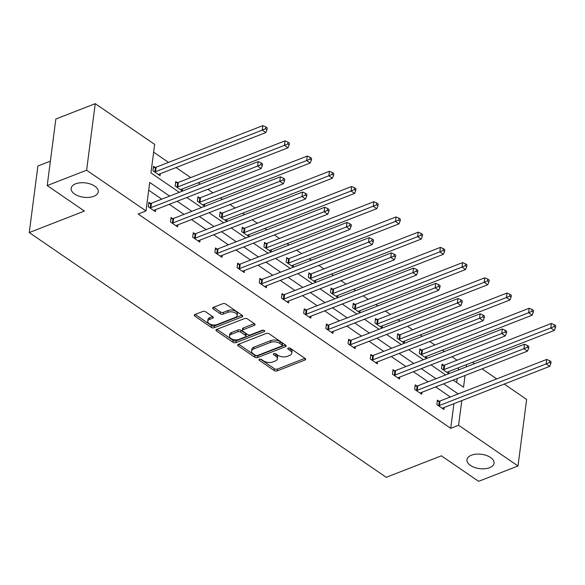 <?xml version="1.0" encoding="UTF-8"?>
<svg xmlns="http://www.w3.org/2000/svg" width="585" height="585" viewBox="0 0 585 585"><rect width="100%" height="100%" fill="white"/><g stroke="black" fill="none" stroke-linecap="round" stroke-linejoin="round"><path stroke-width="0.88" d="M93.797 196.319A13.674 7.225 -172.6 0 0 98.251 191.836A13.674 7.225 -172.6 0 0 90.631 184.092A13.674 7.225 -172.6 0 0 75.589 183.836A13.674 7.225 -172.6 0 0 71.136 188.319A13.674 7.225 -172.6 0 0 78.748 196.063A13.674 7.225 -172.6 0 0 93.797 196.319M489.623 467.707A13.674 7.225 -172.6 0 0 494.069 463.225A13.674 7.225 -172.6 0 0 486.457 455.481A13.674 7.225 -172.6 0 0 471.408 455.218A13.674 7.225 -172.6 0 0 466.954 459.7A13.674 7.225 -172.6 0 0 474.574 467.444A13.674 7.225 -172.6 0 0 489.623 467.707M259.462 359.263A1.47 0.775 -172.6 0 0 258.98 359.746A1.47 0.775 -172.6 0 0 259.352 360.36L274.189 370.532A2.099 1.111 -172.6 0 0 277.136 370.89L304.982 360.038A2.099 1.111 -172.6 0 0 305.662 359.351A2.099 1.111 -172.6 0 0 305.136 358.473L290.292 348.302A1.47 0.775 -172.6 0 0 288.237 348.053A1.47 0.775 -172.6 0 0 287.754 348.536A1.47 0.775 -172.6 0 0 288.127 349.15L290.05 350.466A6.713 3.547 -172.6 0 1 291.754 353.26A6.713 3.547 -172.6 0 1 289.568 355.453L287.25 356.36A6.713 3.547 -172.6 0 1 277.824 355.227L275.908 353.91A1.47 0.775 -172.6 0 0 273.846 353.662A1.47 0.775 -172.6 0 0 273.37 354.144A1.47 0.775 -172.6 0 0 273.743 354.751L275.659 356.068A6.713 3.547 -172.6 0 1 277.363 358.861A6.713 3.547 -172.6 0 1 275.177 361.062L272.859 361.969A6.713 3.547 -172.6 0 1 263.44 360.828L261.517 359.512A1.47 0.775 -172.6 0 0 259.462 359.263M205.701 311.849A2.099 1.111 -172.6 0 0 202.761 311.491L194.944 314.54A2.099 1.111 -172.6 0 0 194.264 315.227A2.099 1.111 -172.6 0 0 194.798 316.097L211.273 327.395A2.099 1.111 -172.6 0 0 214.22 327.754L242.066 316.902A2.099 1.111 -172.6 0 0 242.746 316.214A2.099 1.111 -172.6 0 0 242.219 315.337L225.737 304.039A2.099 1.111 -172.6 0 0 222.797 303.688L213.357 307.366A2.099 1.111 -172.6 0 0 212.677 308.054A2.099 1.111 -172.6 0 0 213.203 308.924L220.26 313.757A2.099 1.111 -172.6 0 0 223.199 314.116L227.879 312.288A5.609 2.962 -172.6 0 1 234.058 312.397A5.609 2.962 -172.6 0 1 237.181 315.571A5.609 2.962 -172.6 0 1 235.353 317.414L217.02 324.558A5.609 2.962 -172.6 0 1 210.849 324.448A5.609 2.962 -172.6 0 1 207.726 321.275A5.609 2.962 -172.6 0 1 209.547 319.432L212.604 318.24A2.099 1.111 -172.6 0 0 213.291 317.553A2.099 1.111 -172.6 0 0 212.757 316.682L205.701 311.849M504.233 384.074L526.639 399.438L518.003 465.982L478.596 481.331L441.39 455.825L386.232 477.316L29.25 232.567L84.415 211.068L47.209 185.562L86.609 170.206L95.253 103.669L154.652 144.393L150.952 172.897L179.295 192.333M518.003 465.982L458.596 425.251L461.799 400.615M169.643 196.092L149.716 182.432L146.009 210.936L138.133 214.008L450.721 428.322L458.596 425.251M146.009 210.936L86.609 170.206M238.38 344.316A2.099 1.111 -172.6 0 0 237.7 345.004A2.099 1.111 -172.6 0 0 238.227 345.874L254.709 357.172A2.099 1.111 -172.6 0 0 257.656 357.53L285.502 346.678A2.099 1.111 -172.6 0 0 286.182 345.991A2.099 1.111 -172.6 0 0 285.648 345.121L269.173 333.823A2.099 1.111 -172.6 0 0 266.226 333.465L238.38 344.316M232.991 342.283L216.516 330.986A2.099 1.111 -172.6 0 1 215.982 330.115A2.099 1.111 -172.6 0 1 216.662 329.428L244.508 318.576A2.099 1.111 -172.6 0 1 247.455 318.927L254.504 323.768A2.099 1.111 -172.6 0 1 255.038 324.638A2.099 1.111 -172.6 0 1 254.358 325.326L243.06 329.728A2.099 1.111 -172.6 0 0 242.38 330.415A2.099 1.111 -172.6 0 0 242.914 331.286L247.594 334.496A2.099 1.111 -172.6 0 0 250.534 334.847L262.292 330.269A1.47 0.775 -172.6 0 1 263.908 330.298A1.47 0.775 -172.6 0 1 264.727 331.125A1.47 0.775 -172.6 0 1 264.245 331.607L235.938 342.642A2.099 1.111 -172.6 0 1 232.991 342.283L233.225 340.485L216.94 329.318M47.209 185.562L55.846 119.018L95.253 103.669M50.376 161.16L37.893 166.023L29.25 232.567M177.335 182.615L175.741 181.525L175.156 186.023L182.271 190.9L182.535 188.882M221.722 213.05L220.128 211.96L219.55 216.457L226.658 221.335L226.921 219.324M266.116 243.492L264.522 242.395L263.937 246.892L271.052 251.769L271.316 249.758M310.503 273.926L308.917 272.829L308.332 277.327L315.447 282.204L315.703 280.193M354.898 304.361L353.303 303.271L352.718 307.761L359.833 312.639L360.097 310.628M399.284 334.795L397.698 333.706L397.113 338.203L404.228 343.081L404.491 341.062M443.679 365.23L442.084 364.141L441.507 368.638L448.615 373.515L448.878 371.497M456.666 382.51L457.185 378.546M458.289 370.02L458.589 367.716M457.068 360.214L451.964 356.711M444.439 351.548L442.399 350.159M434.874 344.996L429.77 341.494M422.238 336.331L420.205 334.942M412.681 329.779L407.57 326.276M400.045 321.114L398.012 319.717M390.487 314.562L385.376 311.059M377.851 305.897L375.819 304.5M368.287 299.344L363.183 295.842M355.658 290.679L353.618 289.283M346.093 284.127L340.989 280.624M333.457 275.462L331.424 274.065M323.9 268.91L318.788 265.407M311.264 260.245L309.231 258.848M301.699 253.685L296.595 250.19M289.07 245.027L287.03 243.631M279.506 238.468L274.402 234.973M266.87 229.81L264.837 228.413M257.312 223.251L252.201 219.748M244.676 214.593L242.643 213.196M235.119 208.033L230.007 204.531M222.483 199.375L220.45 197.979M212.918 192.816L207.814 189.313M200.282 184.158L198.249 182.761M190.725 177.599L176.056 167.544M168.531 162.381L153.643 152.173M421.485 350.013L419.891 348.923L419.306 353.42L426.421 358.298L426.684 356.28M377.091 319.578L375.504 318.489L374.919 322.978L382.034 327.856L382.29 325.845M332.704 289.144L331.11 288.047L330.525 292.544L337.64 297.421L337.903 295.41M288.31 258.709L286.716 257.612L286.131 262.109L293.246 266.987L293.509 264.976M243.916 228.267L242.329 227.177L241.744 231.675L248.859 236.552L249.122 234.541M199.529 197.832L197.935 196.743L197.35 201.24L204.465 206.117L204.728 204.099M155.135 167.398L153.548 166.308L152.963 170.805L160.078 175.683L160.334 173.665M472.475 362.305L474.515 363.702M482.04 368.857L496.709 378.919M458.187 393.924L443.518 383.87M435.993 378.707L421.324 368.652M413.792 363.49L399.124 353.435M391.599 348.272L376.93 338.218M369.406 333.055L354.737 323M347.205 317.838L332.536 307.783M325.011 302.62L310.342 292.566M302.818 287.403L288.149 277.341M280.617 272.186L265.948 262.124M258.424 256.969L243.755 246.907M236.23 241.751L221.561 231.689M214.037 226.534L199.368 216.472M191.836 211.309L177.167 201.255M453.17 380.111L463.539 387.219L465.06 375.475M466.172 366.949L466.472 364.645M186.82 197.496L201.489 207.551M209.02 212.713L223.689 222.768M231.214 227.931L245.883 237.985M253.407 243.148L268.076 253.203M275.608 258.365L290.277 268.42M297.802 273.583L312.47 283.637M319.995 288.8L334.664 298.862M342.196 304.017L356.865 314.079M364.389 319.234L379.058 329.296M386.583 334.452L401.252 344.514M408.776 349.669L423.445 359.731M430.977 364.894L445.646 374.948M450.304 396.996L435.635 386.941M428.11 381.778L413.441 371.724M405.917 366.561L391.248 356.506M383.716 351.344L369.047 341.289M361.523 336.126L346.854 326.072M339.329 320.909L324.66 310.854M317.128 305.692L302.46 295.63M294.935 290.474L280.266 280.412M272.742 275.257L258.073 265.195M250.548 260.04L235.879 249.978M228.347 244.822L213.679 234.761M206.154 229.598L191.485 219.543M183.961 214.381L169.292 204.326M161.76 199.163L148.7 190.213M450.721 428.322L453.916 403.679M155.668 209.635L155.405 211.646L148.29 206.768L148.875 202.278L150.462 203.368M177.862 224.852L177.599 226.863L170.484 221.986L171.069 217.496L172.663 218.585M200.055 240.069L199.792 242.088L192.677 237.21L193.262 232.713L194.856 233.803M222.249 255.287L221.993 257.305L214.878 252.427L215.463 247.93L217.05 249.02M244.45 270.504L244.186 272.522L237.071 267.645L237.656 263.148L239.25 264.237M266.643 285.721L266.38 287.74L259.265 282.862L259.85 278.365L261.444 279.454M288.836 300.939L288.573 302.957L281.465 298.079L282.05 293.582L283.637 294.672M311.037 316.156L310.774 318.174L303.659 313.297L304.244 308.8L305.831 309.889M333.231 331.381L332.967 333.392L325.852 328.514L326.437 324.017L328.031 325.106M355.424 346.598L355.161 348.609L348.053 343.731L348.631 339.234L350.225 340.324M377.617 361.815L377.362 363.826L370.246 358.949L370.832 354.452L372.418 355.548M399.818 377.032L399.555 379.043L392.44 374.166L393.025 369.669L394.619 370.766M422.012 392.25L421.748 394.261L414.633 389.383L415.218 384.886L416.812 385.983M444.205 407.467L443.949 409.478L436.834 404.601L437.419 400.111L439.006 401.2M277.363 358.861L277.597 357.062A6.713 3.547 -172.6 0 0 275.893 354.269L275.659 356.068M274.848 353.552L275.893 354.269M291.754 353.26L291.988 351.461A6.713 3.547 -172.6 0 0 290.284 348.667L290.05 350.466M289.231 347.943L290.284 348.667M260.457 359.161L274.423 368.733A2.099 1.111 -172.6 0 0 277.37 369.091L304.939 358.342M238.658 344.207L254.943 355.373A2.099 1.111 -172.6 0 0 257.89 355.731L285.458 344.989M255.338 355.278A1.47 0.775 -172.6 0 0 257.4 355.526L281.846 345.998A1.47 0.775 -172.6 0 0 282.321 345.523A1.47 0.775 -172.6 0 0 281.948 344.909L279.923 343.519A6.713 3.547 -172.6 0 0 270.504 342.386L253.795 348.894A6.713 3.547 -172.6 0 0 251.608 351.095A6.713 3.547 -172.6 0 0 253.312 353.888L255.338 355.278M282.321 345.523L282.555 343.724A1.47 0.775 -172.6 0 0 282.182 343.11L281.948 344.909M251.608 351.095L251.842 349.296A6.713 3.547 -172.6 0 1 254.029 347.095L270.738 340.587A6.713 3.547 -172.6 0 1 280.156 341.72L282.182 343.11M254.314 323.637L243.294 327.929A2.099 1.111 -172.6 0 0 242.614 328.616L242.38 330.415M263.506 330.189L236.172 340.843L235.938 342.642M231.346 334.291A5.609 2.962 -172.6 0 0 229.517 336.134A5.609 2.962 -172.6 0 0 232.64 339.307A5.609 2.962 -172.6 0 0 238.819 339.417L245.276 336.901A2.099 1.111 -172.6 0 0 245.956 336.214A2.099 1.111 -172.6 0 0 245.422 335.337L240.749 332.134A2.099 1.111 -172.6 0 0 237.802 331.775L231.346 334.291L231.58 332.492A5.609 2.962 -172.6 0 0 229.751 334.335L229.517 336.134M245.956 336.214L246.19 334.415A2.099 1.111 -172.6 0 0 245.656 333.538L245.422 335.337M231.58 332.492L238.036 329.977A2.099 1.111 -172.6 0 1 240.983 330.335L245.656 333.538M233.225 340.485A2.099 1.111 -172.6 0 0 236.172 340.843M207.726 321.275L207.96 319.476A5.609 2.962 -172.6 0 1 209.781 317.633L212.567 316.551M237.181 315.571L237.415 313.772A5.609 2.962 -172.6 0 0 234.292 310.598A5.609 2.962 -172.6 0 0 228.113 310.489L227.879 312.288M213.635 307.257L220.494 311.959A2.099 1.111 -172.6 0 0 223.433 312.317L228.113 310.489M195.222 314.43L211.507 325.596A2.099 1.111 -172.6 0 0 214.454 325.955L242.029 315.205M447.028 372.418L447.174 372.272A2.135 1.126 7.4 0 1 447.657 371.972L554.361 330.401L550.799 327.958L551.384 323.461L444.688 365.04A2.135 1.126 7.4 0 1 443.993 365.201L441.924 365.413M554.09 326.547L555.516 327.52L555.75 325.721L554.324 324.748L554.09 326.547L550.799 327.958L444.103 369.537A2.135 1.126 7.4 0 1 443.408 369.698L443.094 369.727M555.516 327.52L554.361 330.401M551.384 323.461L554.324 324.748M438.421 405.697L438.735 405.661A2.135 1.126 -172.6 0 0 439.43 405.5L546.134 363.928L549.688 366.364L442.984 407.942A2.135 1.126 -172.6 0 0 442.501 408.242L442.355 408.388M437.251 401.383L439.32 401.164A2.135 1.126 -172.6 0 0 440.015 401.01L546.712 359.431L546.134 363.928L549.425 362.51L550.843 363.49L551.077 361.691L549.659 360.711L549.425 362.51M549.659 360.711L546.712 359.431M549.688 366.364L550.843 363.49M424.827 357.201L424.981 357.055A2.135 1.126 7.4 0 1 425.463 356.755L532.167 315.183L528.606 312.741L529.191 308.244L422.487 349.823A2.135 1.126 7.4 0 1 421.8 349.984L419.723 350.196M531.897 311.33L533.323 312.302L533.557 310.503L532.131 309.531L531.897 311.33L528.606 312.741L421.909 354.32A2.135 1.126 7.4 0 1 421.215 354.473L420.9 354.51M533.323 312.302L532.167 315.183M529.191 308.244L532.131 309.531M402.634 341.984L402.78 341.837A2.135 1.126 7.4 0 1 403.27 341.538L509.966 299.966L506.413 297.524L506.998 293.026L400.294 334.605A2.135 1.126 7.4 0 1 399.606 334.766L397.529 334.978M509.703 296.112L511.122 297.085L511.356 295.286L509.937 294.313L509.703 296.112L506.413 297.524L399.709 339.103A2.135 1.126 7.4 0 1 399.021 339.256L398.707 339.293M511.122 297.085L509.966 299.966M506.998 293.026L509.937 294.313M416.228 390.48L416.542 390.444A2.135 1.126 -172.6 0 0 417.237 390.283L523.933 348.711L527.495 351.146L420.791 392.725A2.135 1.126 -172.6 0 0 420.308 393.025L420.162 393.171M415.058 386.159L417.127 385.946A2.135 1.126 -172.6 0 0 417.822 385.793L524.518 344.214L523.933 348.711L527.224 347.293L528.65 348.272L528.884 346.474L527.458 345.494L527.224 347.293M527.458 345.494L524.518 344.214M527.495 351.146L528.65 348.272M394.034 375.256L394.348 375.226A2.135 1.126 -172.6 0 0 395.036 375.065L501.74 333.494L505.294 335.929L398.597 377.508A2.135 1.126 -172.6 0 0 398.107 377.808L397.961 377.954M392.857 370.941L394.933 370.729A2.135 1.126 -172.6 0 0 395.621 370.568L502.325 328.997L501.74 333.494L505.03 332.075L506.456 333.055L506.69 331.256L505.264 330.276L505.03 332.075M505.264 330.276L502.325 328.997M505.294 335.929L506.456 333.055M380.44 326.766L380.586 326.62A2.135 1.126 7.4 0 1 381.069 326.32L487.773 284.749L484.219 282.306L484.797 277.809L378.1 319.388A2.135 1.126 7.4 0 1 377.405 319.542L375.336 319.761M487.51 280.888L488.928 281.868L489.162 280.069L487.744 279.096L487.51 280.888L484.219 282.306L377.515 323.885A2.135 1.126 7.4 0 1 376.82 324.039L376.506 324.075M488.928 281.868L487.773 284.749M484.797 277.809L487.744 279.096M371.833 360.038L372.155 360.009A2.135 1.126 -172.6 0 0 372.842 359.848L479.546 318.277L483.1 320.712L376.404 362.29A2.135 1.126 -172.6 0 0 375.914 362.59L375.767 362.737M370.663 355.724L372.733 355.512A2.135 1.126 -172.6 0 0 373.427 355.351L480.131 313.779L479.546 318.277L482.837 316.858L484.256 317.838L484.49 316.039L483.071 315.059L482.837 316.858M483.071 315.059L480.131 313.779M483.1 320.712L484.256 317.838M358.247 311.549L358.393 311.403A2.135 1.126 7.4 0 1 358.876 311.103L465.58 269.524L462.018 267.089L462.603 262.592L355.907 304.171A2.135 1.126 7.4 0 1 355.212 304.324L353.143 304.544M465.309 265.67L466.735 266.65L466.969 264.851L465.543 263.872L465.309 265.67L462.018 267.089L355.322 308.661A2.135 1.126 7.4 0 1 354.627 308.821L354.313 308.858M466.735 266.65L465.58 269.524M462.603 262.592L465.543 263.872M349.64 344.821L349.954 344.792A2.135 1.126 -172.6 0 0 350.649 344.631L457.346 303.059L460.907 305.494L354.203 347.073A2.135 1.126 -172.6 0 0 353.72 347.373L353.574 347.519M348.47 340.507L350.539 340.294A2.135 1.126 -172.6 0 0 351.234 340.134L457.931 298.562L457.346 303.059L460.636 301.641L462.062 302.613L462.296 300.822L460.87 299.842L460.636 301.641M460.87 299.842L457.931 298.562M460.907 305.494L462.062 302.613M336.046 296.332L336.192 296.185A2.135 1.126 7.4 0 1 336.682 295.886L443.379 254.307L439.825 251.872L440.41 247.375L333.706 288.953A2.135 1.126 7.4 0 1 333.019 289.107L330.942 289.326M443.116 250.453L444.541 251.433L444.775 249.634L443.35 248.654L443.116 250.453L439.825 251.872L333.121 293.443A2.135 1.126 7.4 0 1 332.434 293.604L332.119 293.641M444.541 251.433L443.379 254.307M440.41 247.375L443.35 248.654M327.446 329.604L327.761 329.574A2.135 1.126 -172.6 0 0 328.456 329.413L435.152 287.842L438.713 290.277L332.009 331.856A2.135 1.126 -172.6 0 0 331.527 332.156L331.373 332.302M326.269 325.289L328.346 325.077A2.135 1.126 -172.6 0 0 329.033 324.916L435.737 283.345L435.152 287.842L438.443 286.423L439.869 287.396L440.103 285.597L438.677 284.624L438.443 286.423M438.677 284.624L435.737 283.345M438.713 290.277L439.869 287.396M313.852 281.114L313.999 280.968A2.135 1.126 7.4 0 1 314.481 280.668L421.185 239.089L417.631 236.654L418.209 232.157L311.512 273.736A2.135 1.126 7.4 0 1 310.818 273.89L308.748 274.102M420.922 235.236L422.341 236.216L422.575 234.417L421.156 233.437L420.922 235.236L417.631 236.654L310.927 278.226A2.135 1.126 7.4 0 1 310.24 278.387L309.918 278.416M422.341 236.216L421.185 239.089M418.209 232.157L421.156 233.437M305.253 314.386L305.567 314.357A2.135 1.126 -172.6 0 0 306.255 314.196L412.959 272.617L416.513 275.06L309.816 316.639A2.135 1.126 -172.6 0 0 309.326 316.938L309.18 317.085M304.076 310.072L306.152 309.86A2.135 1.126 -172.6 0 0 306.84 309.699L413.544 268.127L412.959 272.617L416.249 271.206L417.668 272.179L417.902 270.38L416.483 269.407L416.249 271.206M416.483 269.407L413.544 268.127M416.513 275.06L417.668 272.179M291.659 265.897L291.805 265.751A2.135 1.126 7.4 0 1 292.288 265.451L398.992 223.872L395.431 221.437L396.016 216.94L289.319 258.511A2.135 1.126 7.4 0 1 288.624 258.672L286.555 258.884M398.721 220.018L400.147 220.998L400.381 219.199L398.955 218.22L398.721 220.018L395.431 221.437L288.734 263.009A2.135 1.126 7.4 0 1 288.039 263.17L287.725 263.199M400.147 220.998L398.992 223.872M396.016 216.94L398.955 218.22M283.052 299.169L283.367 299.14A2.135 1.126 -172.6 0 0 284.061 298.979L390.765 257.4L394.319 259.842L287.615 301.414A2.135 1.126 -172.6 0 0 287.133 301.714L286.986 301.867M281.882 294.855L283.952 294.643A2.135 1.126 -172.6 0 0 284.646 294.482L391.343 252.91L390.765 257.4L394.056 255.989L395.475 256.961L395.709 255.162L394.29 254.19L394.056 255.989M394.29 254.19L391.343 252.91M394.319 259.842L395.475 256.961M269.458 250.68L269.605 250.534A2.135 1.126 7.4 0 1 270.094 250.234L376.791 208.655L373.237 206.22L373.822 201.723L267.118 243.294A2.135 1.126 7.4 0 1 266.431 243.455L264.354 243.667M376.528 204.801L377.954 205.774L378.188 203.982L376.762 203.002L376.528 204.801L373.237 206.22L266.533 247.791A2.135 1.126 7.4 0 1 265.846 247.952L265.531 247.981M377.954 205.774L376.791 208.655M373.822 201.723L376.762 203.002M260.859 283.952L261.173 283.922A2.135 1.126 -172.6 0 0 261.868 283.762L368.565 242.183L372.126 244.625L265.422 286.197A2.135 1.126 -172.6 0 0 264.939 286.496L264.793 286.65M259.689 279.637L261.758 279.425A2.135 1.126 -172.6 0 0 262.446 279.264L369.15 237.685L368.565 242.183L371.855 240.771L373.281 241.744L373.515 239.945L372.089 238.972L371.855 240.771M372.089 238.972L369.15 237.685M372.126 244.625L373.281 241.744M247.265 235.462L247.411 235.316A2.135 1.126 7.4 0 1 247.901 235.016L354.598 193.438L351.044 191.002L351.629 186.505L244.925 228.077A2.135 1.126 7.4 0 1 244.23 228.238L242.161 228.45M354.334 189.584L355.753 190.556L355.987 188.758L354.568 187.785L354.334 189.584L351.044 191.002L244.34 232.574A2.135 1.126 7.4 0 1 243.652 232.735L243.338 232.764M355.753 190.556L354.598 193.438M351.629 186.505L354.568 187.785M225.071 220.245L225.218 220.099A2.135 1.126 7.4 0 1 225.7 219.799L332.404 178.22L328.843 175.785L329.428 171.288L222.731 212.86A2.135 1.126 7.4 0 1 222.037 213.02L219.967 213.233M332.141 174.367L333.56 175.339L333.794 173.54L332.368 172.568L332.141 174.367L328.843 175.785L222.146 217.357A2.135 1.126 7.4 0 1 221.452 217.518L221.137 217.547M333.56 175.339L332.404 178.22M329.428 171.288L332.368 172.568M202.871 205.028L203.024 204.874A2.135 1.126 7.4 0 1 203.507 204.574L310.211 163.003L306.65 160.561L307.235 156.071L200.531 197.642A2.135 1.126 7.4 0 1 199.843 197.803L197.774 198.015M309.94 159.149L311.366 160.122L311.6 158.323L310.174 157.35L309.94 159.149L306.65 160.561L199.953 202.139A2.135 1.126 7.4 0 1 199.258 202.3L198.944 202.33M311.366 160.122L310.211 163.003M307.235 156.071L310.174 157.35M238.665 268.734L238.98 268.698A2.135 1.126 -172.6 0 0 239.667 268.544L346.371 226.965L349.925 229.408L243.228 270.979A2.135 1.126 -172.6 0 0 242.738 271.279L242.592 271.425M237.488 264.42L239.565 264.208A2.135 1.126 -172.6 0 0 240.252 264.047L346.956 222.468L346.371 226.965L349.662 225.554L351.088 226.527L351.322 224.728L349.896 223.755L349.662 225.554M349.896 223.755L346.956 222.468M349.925 229.408L351.088 226.527M216.465 253.517L216.786 253.48A2.135 1.126 -172.6 0 0 217.474 253.327L324.178 211.748L327.732 214.19L221.028 255.762A2.135 1.126 -172.6 0 0 220.545 256.062L220.399 256.208M215.295 249.203L217.364 248.991A2.135 1.126 -172.6 0 0 218.059 248.83L324.755 207.251L324.178 211.748L327.468 210.337L328.887 211.309L329.121 209.51L327.702 208.538L327.468 210.337M327.702 208.538L324.755 207.251M327.732 214.19L328.887 211.309M194.271 238.3L194.586 238.263A2.135 1.126 -172.6 0 0 195.28 238.11L301.977 196.531L305.538 198.973L198.834 240.545A2.135 1.126 -172.6 0 0 198.352 240.844L198.205 240.991M193.101 233.985L195.171 233.766A2.135 1.126 -172.6 0 0 195.865 233.612L302.562 192.034L301.977 196.531L305.268 195.119L306.694 196.092L306.928 194.293L305.502 193.321L305.268 195.119M305.502 193.321L302.562 192.034M305.538 198.973L306.694 196.092M180.677 189.811L180.823 189.657A2.135 1.126 7.4 0 1 181.313 189.357L288.01 147.786L284.456 145.343L285.041 140.853L178.337 182.425A2.135 1.126 7.4 0 1 177.65 182.586L175.573 182.798M287.747 143.932L289.173 144.904L289.399 143.106L287.981 142.133L287.747 143.932L284.456 145.343L177.752 186.922A2.135 1.126 7.4 0 1 177.065 187.083L176.75 187.112M289.173 144.904L288.01 147.786M285.041 140.853L287.981 142.133M172.078 223.082L172.392 223.046A2.135 1.126 -172.6 0 0 173.08 222.892L279.784 181.313L283.337 183.756L176.641 225.327A2.135 1.126 -172.6 0 0 176.151 225.627L176.005 225.773M170.9 218.768L172.977 218.549A2.135 1.126 -172.6 0 0 173.665 218.395L280.369 176.816L279.784 181.313L283.074 179.895L284.5 180.875L284.734 179.076L283.308 178.103L283.074 179.895M283.308 178.103L280.369 176.816M283.337 183.756L284.5 180.875M158.484 174.586L158.63 174.44A2.135 1.126 7.4 0 1 159.113 174.14L265.817 132.568L262.263 130.126L262.84 125.629L156.144 167.208A2.135 1.126 7.4 0 1 155.449 167.368L153.38 167.581M265.553 128.715L266.972 129.687L267.206 127.888L265.787 126.916L265.553 128.715L262.263 130.126L155.559 171.705A2.135 1.126 7.4 0 1 154.864 171.866L154.55 171.895M266.972 129.687L265.817 132.568M262.84 125.629L265.787 126.916M149.884 207.865L150.199 207.829A2.135 1.126 -172.6 0 0 150.886 207.668L257.59 166.096L261.144 168.531L154.447 210.11A2.135 1.126 -172.6 0 0 153.957 210.41L153.811 210.556M148.707 203.551L150.776 203.331A2.135 1.126 -172.6 0 0 151.471 203.178L258.175 161.599L257.59 166.096L260.881 164.677L262.299 165.657L262.533 163.858L261.115 162.879L260.881 164.677M261.115 162.879L258.175 161.599M261.144 168.531L262.299 165.657M259.499 359.248L259.352 360.36M288.273 348.038L288.127 349.15M273.882 353.647L273.743 354.751M305.18 358.51L304.982 360.038M277.37 369.091L277.136 370.89M274.423 368.733L274.189 370.532M285.699 345.15L285.502 346.678M257.89 355.731L257.656 357.53M254.943 355.373L254.709 357.172M238.439 344.294L238.227 345.874M280.156 341.72L279.923 343.519M270.738 340.587L270.504 342.386M254.029 347.095L253.795 348.894M216.721 329.406L216.516 330.986M254.555 323.798L254.358 325.326M243.294 327.929L243.06 329.728M264.383 330.54L264.245 331.607M240.983 330.335L240.749 332.134M238.036 329.977L237.802 331.775M212.801 316.719L212.604 318.24M209.781 317.633L209.547 319.432M223.433 312.317L223.199 314.116M220.494 311.959L220.26 313.757M213.415 307.344L213.203 308.924M242.263 315.373L242.066 316.902M214.454 325.955L214.22 327.754M211.507 325.596L211.273 327.395M195.002 314.518L194.798 316.097M444.688 365.04L444.103 369.537M443.993 365.201L443.408 369.698M438.735 405.661L439.32 401.164M439.43 405.5L440.015 401.01M422.487 349.823L421.909 354.32M421.8 349.984L421.215 354.473M400.294 334.605L399.709 339.103M399.606 334.766L399.021 339.256M416.542 390.444L417.127 385.946M417.237 390.283L417.822 385.793M394.348 375.226L394.933 370.729M395.036 375.065L395.621 370.568M378.1 319.388L377.515 323.885M377.405 319.542L376.82 324.039M372.155 360.009L372.733 355.512M372.842 359.848L373.427 355.351M355.907 304.171L355.322 308.661M355.212 304.324L354.627 308.821M349.954 344.792L350.539 340.294M350.649 344.631L351.234 340.134M333.706 288.953L333.121 293.443M333.019 289.107L332.434 293.604M327.761 329.574L328.346 325.077M328.456 329.413L329.033 324.916M311.512 273.736L310.927 278.226M310.818 273.89L310.24 278.387M305.567 314.357L306.152 309.86M306.255 314.196L306.84 309.699M289.319 258.511L288.734 263.009M288.624 258.672L288.039 263.17M283.367 299.14L283.952 294.643M284.061 298.979L284.646 294.482M267.118 243.294L266.533 247.791M266.431 243.455L265.846 247.952M261.173 283.922L261.758 279.425M261.868 283.762L262.446 279.264M244.925 228.077L244.34 232.574M244.23 228.238L243.652 232.735M222.731 212.86L222.146 217.357M222.037 213.02L221.452 217.518M200.531 197.642L199.953 202.139M199.843 197.803L199.258 202.3M238.98 268.698L239.565 264.208M239.667 268.544L240.252 264.047M216.786 253.48L217.364 248.991M217.474 253.327L218.059 248.83M194.586 238.263L195.171 233.766M195.28 238.11L195.865 233.612M178.337 182.425L177.752 186.922M177.65 182.586L177.065 187.083M172.392 223.046L172.977 218.549M173.08 222.892L173.665 218.395M156.144 167.208L155.559 171.705M155.449 167.368L154.864 171.866M150.199 207.829L150.776 203.331M150.886 207.668L151.471 203.178"/></g></svg>
